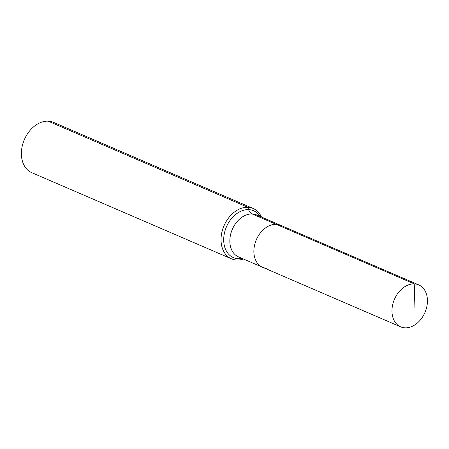 <?xml version="1.0" encoding="UTF-8"?>
<svg xmlns="http://www.w3.org/2000/svg" width="449" height="449" viewBox="0 0 449 449"><rect width="100%" height="100%" fill="white"/><g stroke="black" fill="none" stroke-linecap="round" stroke-linejoin="round"><path stroke-width="0.67" d="M261.498 217.052A27.411 19.947 113.3 0 0 253.18 208.493A27.411 19.947 113.3 0 0 247.786 207.292L248.6 209.627A9.137 6.028 -87.9 0 0 252.136 213.954A22.843 16.624 113.3 0 1 256.632 214.953L280.659 225.319A22.843 16.624 113.3 0 0 276.163 224.32L414.253 283.897A22.843 16.624 113.3 0 0 393.341 302.233A22.843 16.624 113.3 0 0 400.654 326.844A22.843 16.624 113.3 0 0 405.15 327.849A22.843 16.624 113.3 0 0 426.067 309.513A22.843 16.624 113.3 0 0 418.749 284.896A22.843 16.624 113.3 0 0 414.253 283.897L414.938 308.132M418.749 284.896L280.659 225.319A22.843 16.624 113.3 0 0 276.163 224.32A22.843 16.624 113.3 0 0 255.245 242.656A22.843 16.624 113.3 0 0 262.564 267.267A22.843 16.624 113.3 0 0 267.06 268.272M253.18 208.493L53.526 122.353A27.411 19.947 113.3 0 0 48.127 121.151A27.411 19.947 113.3 0 0 23.034 143.152A27.411 19.947 113.3 0 0 31.812 172.691L231.465 258.832A27.411 19.947 113.3 0 0 236.864 260.033A27.411 19.947 113.3 0 0 243.403 259M262.564 267.267L238.537 256.907A22.843 16.624 113.3 0 1 230.432 235.304A22.843 16.624 113.3 0 1 252.136 213.954L276.163 224.32A22.843 16.624 113.3 0 0 255.245 242.656A22.843 16.624 113.3 0 0 262.564 267.267L400.654 326.844M48.127 121.151L247.786 207.292A27.411 19.947 113.3 0 0 222.687 229.293A27.411 19.947 113.3 0 0 231.465 258.832M260.167 216.48A25.52 18.572 113.3 0 0 248.6 209.627A25.52 18.572 113.3 0 0 224.354 233.474A25.52 18.572 113.3 0 0 238.43 258.725A25.52 18.572 113.3 0 0 242.067 258.428"/></g></svg>

